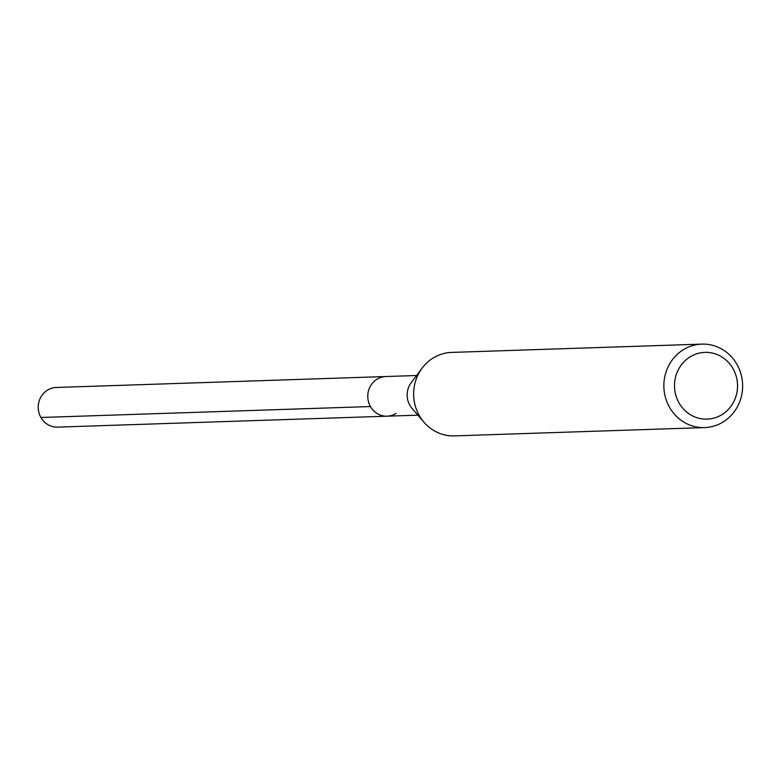 <?xml version="1.0" encoding="UTF-8"?>
<svg xmlns="http://www.w3.org/2000/svg" width="780" height="780" viewBox="0 0 780 780"><rect width="100%" height="100%" fill="white"/><g stroke="black" fill="none" stroke-linecap="round" stroke-linejoin="round"><path stroke-width="1.17" d="M416.578 375.511L56.277 387.475A19.831 18.71 88.1 0 0 47.268 390.283A19.831 18.71 88.1 0 0 39 412.883A19.831 18.71 88.1 0 0 57.593 427.118L387.143 416.188A19.831 18.71 -91.9 0 1 368.55 401.944A19.831 18.71 -91.9 0 1 376.818 379.343A19.831 18.71 -91.9 0 1 385.827 376.535A19.831 18.71 88.1 0 0 376.818 379.343A19.831 18.71 88.1 0 0 368.55 401.944A19.831 18.71 88.1 0 0 387.143 416.188A19.831 18.71 -91.9 0 0 396.152 413.38M423.969 422.224L412.064 408.389A19.831 18.71 -91.9 0 1 411.206 382.658L422.175 368.062A41.759 39.39 88.1 0 0 423.969 422.224A41.759 39.39 88.1 0 0 454.409 435.883L704.633 427.586A41.759 39.39 -91.9 0 1 665.486 397.595A41.759 39.39 -91.9 0 1 682.89 350.015A41.759 39.39 -91.9 0 1 701.864 344.116A41.759 39.39 -91.9 0 1 741 374.098A41.759 39.39 -91.9 0 1 723.596 421.678A41.759 39.39 -91.9 0 1 704.633 427.586M701.864 344.116L451.639 352.414A41.759 39.39 88.1 0 0 432.666 358.322A41.759 39.39 88.1 0 0 422.175 368.062M722.3 414.424A33.403 31.512 -91.9 0 1 679.039 402.909A33.403 31.512 -91.9 0 1 689.734 357.094A33.403 31.512 -91.9 0 1 732.995 368.608A33.403 31.512 -91.9 0 1 722.3 414.424M40.911 417.485L370.461 406.546M417.895 415.165L387.143 416.188"/></g></svg>
